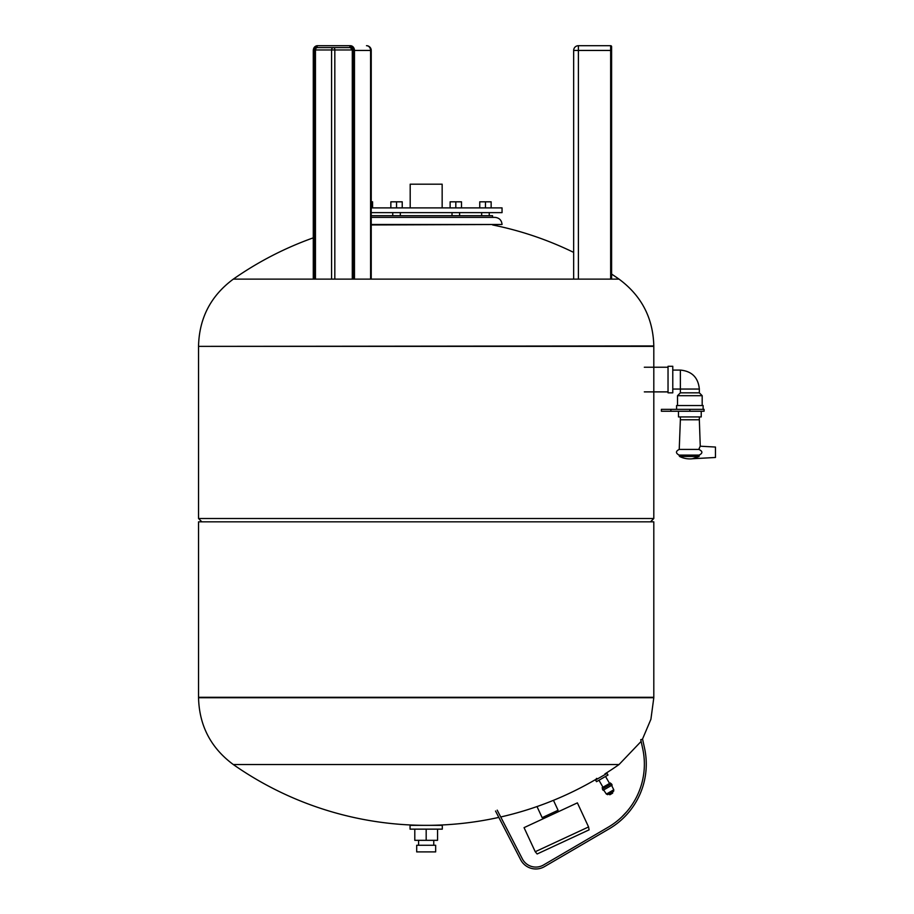 <?xml version="1.0" encoding="UTF-8"?>
<svg xmlns="http://www.w3.org/2000/svg" width="914" height="914" viewBox="0 0 914 914"><rect width="100%" height="100%" fill="white"/><g stroke="black" fill="none" stroke-linecap="round" stroke-linejoin="round"><path stroke-width="1.37" d="M435.658 845.267L416.693 845.267L416.693 851.905L435.658 851.905L435.658 845.267M410.055 829.147L442.296 829.147L442.296 825.353L410.055 825.353L410.055 829.147M414.796 829.147L414.796 840.332L437.555 840.332L437.555 829.147M426.175 829.147L426.175 840.332M433.762 845.267L433.762 840.332M553.461 800.321L558.077 810.272L542.162 817.664L536.998 806.559M542.162 817.664L558.077 810.272M537.135 853.984L589.084 829.855L588.57 826.953L535.238 851.722L537.135 853.984M535.238 851.722L524.053 827.638L577.385 802.869L588.57 826.953M545.052 817.881L544.653 817.025M626.81 811.643L621.749 816.99M642.771 748.92A73.029 73.029 0 0 0 642.691 748.589A73.029 73.029 0 0 1 608.187 827.204A73.029 73.029 0 0 0 621.646 817.082M644.553 748.189L642.599 739.255L644.553 748.189A74.925 74.925 0 0 1 609.147 828.838L544.447 866.643A17.069 17.069 0 0 1 520.66 859.731L495.525 811.015M608.187 827.204L543.487 865.01A15.172 15.172 0 0 1 522.351 858.863L497.205 810.147M609.147 828.838L551.005 862.816M642.599 739.255L640.748 739.666L642.691 748.589M602.166 787.719L610.381 782.967L602.166 787.708L602.783 788.771M611.397 783.801L602.372 789.011L603.103 790.29L612.14 785.069L611.397 783.801M611.603 785.377L613.774 789.776L610.072 791.924L606.359 794.06L603.64 789.97M613.774 789.776L613.625 791.238L608.016 794.243M612.711 791.478L612.643 793.124L610.015 794.62M598.956 780.248L602.977 787.24M607.033 773.393L595.54 780.03L596.488 781.676L607.981 775.038L607.033 773.393M596.465 778.408L596.362 779.562M498.816 817.402A336.238 336.238 0 0 1 233.321 764.55L619.029 764.55L233.321 764.55C210.86 747.926 199.263 725.659 198.544 697.725L653.807 697.302L198.544 697.302L198.544 521.837L653.807 521.837L653.807 697.725L198.544 697.725M692.629 458.725L715.456 457.48L715.456 447.049L700.261 446.203L699.336 419.777L680.37 419.777L679.228 449.414C675.595 451.253 675.56 453.15 679.136 455.103L699.096 455.103C702.877 453.195 702.797 451.299 698.856 449.414L698.867 449.414C700.604 445.209 700.604 445.209 698.856 449.414L679.228 449.414L698.856 449.414M699.29 455.606L699.05 456.486L692.378 458.759L696.468 457.697M699.439 447.826L699.016 448.911M699.05 456.486L679.639 456.486A22.759 22.759 0 0 0 692.378 458.759M701.232 411.243L701.232 416.933L678.474 416.933L678.474 411.243M699.336 416.933L699.336 419.777M699.096 455.103L679.136 455.103M704.077 409.346L661.393 409.346L661.393 411.243L704.077 411.243L704.077 409.346M676.577 409.346L676.577 405.553L703.129 405.553L703.129 409.346M672.784 389.044L680.37 389.044L680.37 392.837L677.525 395.693L702.181 395.693L702.181 405.553M680.37 392.837L699.336 392.837L702.181 395.693M668.031 379.561L668.031 366.286L672.784 366.286L672.784 392.837L668.031 392.837L668.031 379.561M198.544 346.372L653.807 346.372L653.807 518.512L198.544 518.512L198.544 346.372L653.807 345.949L198.544 346.372M650.494 521.837L653.807 518.512M653.807 345.949C653.087 318.015 641.491 295.736 619.029 279.124L233.321 279.124C210.86 295.736 199.263 318.015 198.544 345.949M371.233 217.372L494.942 217.372C499.261 217.795 501.626 220.171 502.049 224.49L371.233 224.958M479.759 207.889L479.759 201.823L485.46 201.823L485.46 207.889M491.149 207.889L491.149 201.823L485.46 201.823M450.122 207.889L450.122 201.823L455.812 201.823L455.812 207.889M461.501 207.889L461.501 201.823L455.812 201.823M390.849 207.889L390.849 201.823L396.539 201.823L396.539 207.889M402.229 207.889L402.229 201.823L396.539 201.823M372.581 207.889L372.581 201.823L371.233 201.823M442.159 207.889L442.159 184.182L410.192 184.182L410.192 207.889M371.233 212.631L502.049 212.631L502.049 207.889L371.233 207.889M371.233 215.715L492.566 215.715L492.566 217.372M315.456 279.124L315.456 49.973A2.376 2.057 90 0 1 317.512 47.597L350.359 47.597L349.891 46.648A3.793 3.29 90 0 1 353.17 50.441L353.17 279.124M354.472 279.124L354.472 50.441A4.741 4.102 -90 0 0 350.359 45.7L317.512 45.7L317.032 46.648A3.325 2.879 -90 0 0 314.153 49.973L314.153 279.124M333.633 45.7L317.512 45.7A4.741 4.102 -90 0 0 313.399 50.441L313.742 50.441A3.793 3.29 90 0 1 317.032 46.648L317.512 47.597M573.661 279.124L573.661 50.441L578.402 50.441L578.402 45.7A4.741 4.741 0 0 0 573.661 50.441A4.741 4.741 0 0 1 578.402 45.7A4.741 4.741 0 0 0 573.661 50.441A4.741 4.741 0 0 1 578.402 45.7L610.655 45.7A0.948 0.948 0 0 1 611.603 46.648A0.948 0.948 0 0 0 610.655 45.7L610.655 50.441L611.603 50.441L611.603 279.124L611.603 46.648A0.948 0.948 0 0 1 610.655 47.597M611.603 50.441L611.603 279.124M573.661 50.441L573.661 252.401A336.238 336.238 0 0 0 492.657 224.958M670.876 409.346L670.876 411.243M689.853 409.346L689.853 411.243M672.784 370.079L680.37 370.079L680.37 389.044L699.336 389.044L699.336 392.837M371.233 224.49L502.049 224.49M331.576 279.124L331.576 49.973L334.821 49.973A2.376 1.188 -90 0 0 333.633 47.597A2.376 2.057 90 0 0 331.576 49.973L314.153 49.973M334.821 279.124L334.821 49.973L352.29 49.973L350.359 47.597A2.376 2.057 90 0 1 352.416 49.973L352.758 49.973A3.325 2.879 -90 0 0 349.891 46.648L350.359 45.7M352.758 49.973L352.758 279.124M313.742 50.441L313.742 279.124M370.593 279.124L370.593 50.441L371.233 50.441A4.741 4.741 0 0 0 366.491 45.7A4.741 4.102 -90 0 1 370.593 50.441L353.17 50.441M610.655 45.7A0.948 0.948 0 0 1 611.603 46.648M578.402 279.124L578.402 50.441L610.655 50.441L610.655 279.124M418.589 845.267L418.589 840.332M556.375 812.626L555.975 811.769M610.381 782.967L610.998 784.029M606.359 794.06L607.696 794.654M612.791 791.81L608.61 794.22M608.358 793.992L609.832 794.746M609.935 794.723L612.563 793.203L609.935 794.723M605.525 776.454L609.558 783.435M605.502 773.53L606.222 773.861M500.735 816.979A336.238 336.238 0 0 0 597.265 778.568M604.931 773.895A336.238 336.238 0 0 0 619.029 764.55L641.125 741.403M653.807 697.725L650.905 719.284L642.416 739.3M680.37 416.933L680.37 419.777M679.639 456.486L679.113 455.606M677.525 395.693L677.525 405.553M680.37 370.079C691.887 371.198 698.216 377.528 699.336 389.044M644.324 391.889L668.031 391.889M644.324 367.234L668.031 367.234M201.857 521.837L198.544 518.512M619.029 279.124A336.238 336.238 0 0 0 611.603 274.074M313.274 237.846A336.238 336.238 0 0 0 233.321 279.124M481.655 212.631L481.655 215.715M489.253 212.631L489.253 215.715M452.019 212.631L452.019 215.715M459.605 212.631L459.605 215.715M392.746 212.631L392.746 215.715M400.332 212.631L400.332 215.715M352.29 49.973L352.29 279.124M313.274 279.124L313.274 50.441C313.502 47.585 314.907 45.997 317.512 45.7M371.233 50.441L371.233 279.124"/></g></svg>
